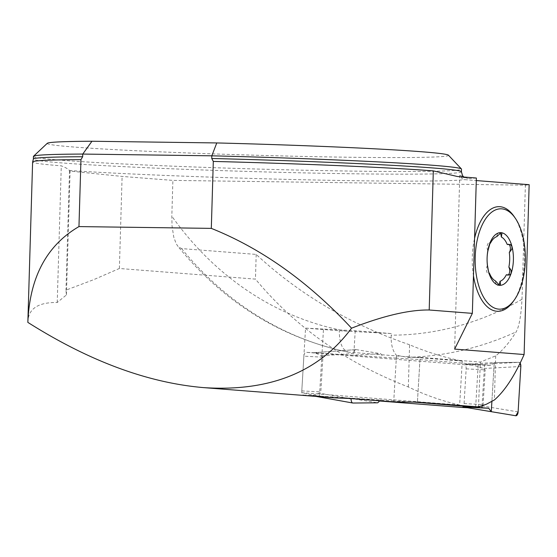 <?xml version="1.0" encoding="UTF-8"?>
<svg xmlns="http://www.w3.org/2000/svg" width="557" height="557" viewBox="0 0 557 557"><rect width="100%" height="100%" fill="white"/><g stroke="black" fill="none" stroke-linecap="round" stroke-linejoin="round"><path stroke-width="0.42" stroke-dasharray="2.79 2.09" d="M414.742 402.168L393.764 400.852L396.326 358.109L419.964 359.592L417.416 402.154L420.103 357.357L480.364 362.064L495.681 355.874C502.637 350.45 509.467 342.451 516.158 331.875C519.131 326.597 521.073 315.728 521.993 299.276L525.383 185.175L172.893 180.398L122.108 176.43L69.514 171.041A66.91 1.866 -178.3 0 0 70.105 170.811A66.91 1.866 -178.3 0 0 69.381 170.512C68.219 168.987 65.524 167.427 61.284 165.84A214.786 5.995 1.7 0 1 32.612 161.99M408.337 386.962L409.583 344.762A354.969 307.297 -85.5 0 0 462.268 361.075L459.636 405.016A316.829 274.274 -85.5 0 1 408.337 386.962C346.203 362.934 295.245 326.987 255.454 279.12L119.379 268.488L93.541 279.725L65.977 290.141L66.387 294.973L57.232 302.493C37.925 302.235 28.128 308.87 27.85 322.385M33.448 156.42A214.118 5.981 -178.3 0 0 247.294 168.75A214.118 5.981 -178.3 0 0 461.495 169.126M448.441 155.194A200.736 5.605 1.7 0 1 247.698 154.999A200.736 5.605 1.7 0 1 47.303 143.288M476.367 178.024L467.908 178.651L459.79 175.183L462.136 178.693L464.559 179.646L476.291 180.565M459.636 405.016L301.685 392.671A316.829 274.274 94.5 0 0 319.467 396.055L335.286 397.914M473.464 275.806A52.323 26.151 -89.2 0 1 472.28 256.923A52.323 26.151 -89.2 0 1 474.578 238.319M514.062 216.443A52.323 26.151 -89.2 0 1 512.906 301.901M459.79 175.183L454.623 349.1M420.103 357.357L407.912 357.316L396.493 355.345L393.702 401.862M525.383 185.175L529.15 184.694M478.47 406.93L480.364 362.064M319.467 396.055L323.485 329.083L355.227 330.74L391.293 333.559L391.195 335.175C390.84 344.303 392.608 351.028 396.493 355.345M391.293 333.559L339.29 330.754L305.556 328.122L301.685 392.671M409.583 344.762C350.652 324.654 299.52 294.535 256.185 254.417L181.582 248.589L178.31 246.828L176.172 243.722L173.77 237.122L172.036 225.94L171.828 216.179L172.893 180.398M462.268 361.075L348.09 352.115M181.582 248.589A354.969 307.297 -85.5 0 0 348.731 352.205C342.513 350.541 339.366 343.391 339.29 330.754M256.185 254.417L255.454 279.12M69.514 171.041L65.977 290.141M119.379 268.488L122.108 176.43M355.227 330.74L353.862 353.451A4.017 2.012 -86.9 0 1 355.951 349.594A4.017 2.012 -86.9 0 1 356.195 349.608L313.466 352.734L314.942 352.797L321.577 355.832L322.9 357.197L320.818 391.926L319.342 393.145L312.38 395.54L310.903 395.477L348.445 398.018L377.743 402.808M305.556 328.122L323.485 329.083M495.681 355.874L494.372 399.975M508.151 244.321L507.719 244.314A11.056 5.528 -89.2 0 1 507.239 244.488M497.38 235.729L496.955 235.722A11.056 5.528 -89.2 0 1 496.781 236.634M487.083 259.604A22.635 11.314 -89.2 0 1 487.076 259.541A22.635 11.314 -89.2 0 1 487.097 258.086A22.635 11.314 -89.2 0 1 487.103 258.023M495.465 280.944A11.056 5.528 -89.2 0 1 495.584 281.884A4.414 2.207 -89.2 0 0 497.686 285.288L499.538 285.316M498.557 284.947A4.414 2.207 -89.2 0 1 497.686 285.288M506.341 274.754A11.056 5.528 -89.2 0 1 506.807 275.005A4.414 2.207 -89.2 0 0 507.448 275.2L508.416 275.214M507.796 275.151A4.414 2.207 -89.2 0 1 507.448 275.2M487.486 265.445A11.056 5.528 -89.2 0 1 487.187 266.023A4.414 2.207 -89.2 0 0 486.546 270.876A4.414 2.207 -89.2 0 0 488.566 273.724L489.422 273.738M489.067 273.619A4.414 2.207 -89.2 0 1 488.566 273.724M507.719 244.314A4.414 2.207 -89.2 0 1 508.228 244.21A4.414 2.207 -89.2 0 1 508.527 244.251M496.955 235.722A4.414 2.207 -89.2 0 1 499.107 232.645A4.414 2.207 -89.2 0 1 499.949 232.993M490.063 242.984A11.056 5.528 -89.2 0 1 489.979 242.929A4.414 2.207 -89.2 0 0 489.345 242.734L490.313 242.748M488.023 250.197L487.654 250.19A4.414 2.207 -89.2 0 1 487.278 245.393A4.414 2.207 -89.2 0 1 489.345 242.734M487.654 250.19A11.056 5.528 -89.2 0 1 487.925 250.817M461.885 407.439A4.017 2.012 93.1 0 0 464.078 403.581L466.167 368.852A4.017 2.012 93.1 0 0 464.399 364.689L306.113 352.316A4.017 2.012 93.1 0 0 306.092 352.316A4.017 2.012 93.1 0 0 303.871 356.174L322.9 357.197M303.871 356.174L301.79 390.903A4.017 2.012 93.1 0 0 303.551 395.066L379.533 401.005M396.326 358.109L313.647 352.748M419.964 359.592L491.274 365.531L465.478 364.215L473.227 365.169L483.657 368.497L485.196 369.883L483.114 404.612L481.422 405.809L470.665 407.912L467.441 407.717M393.764 400.852L348.445 398.018M520.83 366.499L483.657 368.497M465.478 364.215L494.226 362.558L491.894 401.458L494.226 362.558L518.978 362.329L520.141 363.101A4.017 2.012 93.1 0 0 518.978 362.329L469.99 364.967M518.978 362.329L494.226 362.558L491.274 365.531M315.025 352.797L306.113 352.316L315.025 352.797M353.862 353.451L321.577 355.832M356.195 349.608L380.689 353.681L383.258 357.086M351.014 355.269L380.689 353.681M470.797 407.919L467.629 407.745L470.797 407.919M518.107 411.915L481.422 405.809M349.267 398.527L319.342 393.145M352.992 403.031L311.078 395.491M482.07 405.886L484.541 364.64M475.643 407.251L478.205 364.508M379.763 400.775L380.696 399.835M57.232 302.493L61.284 165.84M461.419 171.8A214.118 5.981 1.7 0 1 247.217 171.424A214.118 5.981 1.7 0 1 33.364 159.093M69.381 170.512A220.809 6.169 -178.3 0 0 297.473 179.626A220.809 6.169 -178.3 0 0 464.559 179.646M467.908 178.651A220.809 6.169 -178.3 0 0 458.773 176.653M407.912 357.316A354.969 307.297 -85.5 0 0 516.158 331.875M521.993 299.276A333.559 288.756 94.5 0 1 391.195 335.175M345.946 331.116A333.559 288.756 94.5 0 1 171.828 216.179M496.015 281.884L495.584 281.884M507.239 275.012L506.807 275.005M487.556 266.03L487.187 266.023M464.399 364.689L473.227 365.169M303.551 395.066L312.38 395.54M466.167 368.852L485.196 369.883M464.078 403.581L483.114 404.612M301.79 390.903L320.818 391.926M457.394 176.513L465.06 177.746L463.856 177.049M66.422 294.973L70.105 170.811M348.007 352.094C280.7 337.855 223.949 302.555 177.753 246.194M508.228 244.21L509.077 244.217M499.107 232.645L500.959 232.666M355.951 349.594L313.466 352.734M316.077 396.41L310.903 395.477"/><path stroke-width="0.84" d="M433.325 170.881L429.196 309.998C409.221 309.72 383.341 315.784 351.544 328.191C308.313 281.765 261.567 248.499 211.312 228.377L213.303 161.426A214.786 5.995 1.7 0 1 433.325 170.881L457.394 176.513L476.367 178.024L472.35 313.368L454.623 349.1L524.109 354.531L529.15 184.694L476.291 180.565M351.544 328.191C318.952 372.139 269.595 391.947 203.479 387.609C147.535 382.784 88.988 361.04 27.85 322.385L27.857 322.204C29.758 277.191 46.795 245.317 78.962 226.588L80.946 159.636A214.786 5.995 1.7 0 0 32.633 161.906L33.364 159.093A214.118 5.981 1.7 0 1 82.68 156.74L80.946 159.636M27.857 322.204L32.612 161.99A214.786 5.995 1.7 0 1 32.633 161.906M211.744 158.487L211.82 155.814A214.118 5.981 -178.3 0 1 461.419 168.952A214.118 5.981 -178.3 0 1 461.495 169.126L461.419 171.8A214.118 5.981 1.7 0 0 211.744 158.487L213.303 161.426M461.419 168.952L448.441 155.194A200.736 5.605 1.7 0 0 216.777 142.94L91.954 141.248A200.736 5.605 1.7 0 0 47.303 143.288L33.531 156.252A214.118 5.981 -178.3 0 1 82.756 154.066L82.68 156.74M33.531 156.252A214.118 5.981 -178.3 0 0 33.448 156.42L33.364 159.093M216.777 142.94L211.82 155.814L82.756 154.066L91.954 141.248M211.312 228.377L78.962 226.588M203.479 387.609L335.286 397.914L351.161 398.54L393.702 401.862L417.416 402.154L478.47 406.93L486.435 404.208L494.372 399.975C504.781 390.986 514.689 375.836 524.109 354.531M429.196 309.998L472.35 313.368M474.578 238.319A52.323 26.151 -89.2 0 1 514.062 216.443L515.281 218.205A50.186 25.079 -89.2 0 1 514.167 300.167A50.186 25.079 -89.2 0 1 487.758 303.015A50.186 25.079 -89.2 0 1 475.205 257.035A50.186 25.079 -89.2 0 1 489.687 213.916A50.186 25.079 -89.2 0 1 515.281 218.205M514.167 300.167L512.906 301.901A52.323 26.151 -89.2 0 1 473.464 275.806M499.838 282.211A11.056 5.528 -89.2 0 1 500.012 281.299L500.263 282.218L499.838 282.211A4.414 2.207 -89.2 0 1 498.557 284.947M500.959 232.666L501.913 233.48L501.328 236.99A22.635 11.314 -89.2 0 1 507.239 244.488L510.525 244.586L511.987 246.563A26.346 13.166 90.8 0 0 501.028 232.673A26.346 13.166 90.8 0 0 489.304 244.795A26.346 13.166 90.8 0 0 487.103 257.968A26.346 13.166 90.8 0 0 487.083 259.659A26.346 13.166 90.8 0 0 488.51 271.419A26.346 13.166 90.8 0 0 499.469 285.316A26.346 13.166 90.8 0 0 511.194 273.188A26.346 13.166 90.8 0 0 511.987 246.563L511.883 249.132L509.3 252.488A22.635 11.314 -89.2 0 1 508.868 267.116L509.14 267.743A4.414 2.207 -89.2 0 1 509.578 272.22A4.414 2.207 -89.2 0 1 507.796 275.151M490.313 242.748L490.452 243.179A22.635 11.314 -89.2 0 1 496.781 236.634L501.028 232.673M487.083 259.604A22.635 11.314 -89.2 0 0 487.486 265.445L488.51 271.419L489.422 273.738M490.097 242.936L487.925 250.817A22.635 11.314 -89.2 0 0 487.103 258.023M500.012 281.299A22.635 11.314 -89.2 0 0 506.341 274.754L509.62 274.984L511.103 273.445L511.242 270.66L509.509 267.75M500.263 282.218L500.478 284.397L499.469 285.316L495.465 280.944A22.635 11.314 -89.2 0 1 489.554 273.445M509.14 267.743A11.056 5.528 -89.2 0 1 508.868 267.116M509.3 252.488A11.056 5.528 -89.2 0 1 509.606 251.91A4.414 2.207 -89.2 0 0 510.289 247.343A4.414 2.207 -89.2 0 0 508.527 244.251M501.328 236.99A11.056 5.528 -89.2 0 1 501.203 236.05A4.414 2.207 -89.2 0 0 499.949 232.993M490.452 243.179A11.056 5.528 -89.2 0 1 490.063 242.984M379.533 401.005L461.837 407.432A4.017 2.012 93.1 0 0 461.864 407.439A4.017 2.012 93.1 0 0 461.885 407.439M467.42 407.71L515.775 415.752L491.281 411.679L515.775 415.752L518.107 411.915L520.83 366.499L520.141 363.101A4.017 2.012 93.1 0 1 520.83 366.499L518.107 411.915A4.017 2.012 -86.9 0 1 515.775 415.752L462.916 406.965L491.281 411.679L488.712 408.274L462.916 406.965M414.742 402.168L488.712 408.274M379.763 400.775L377.743 402.808L352.992 403.031A4.017 2.012 93.1 0 1 352.804 403.017A4.017 2.012 93.1 0 1 351.14 398.868L349.267 398.527M481.979 407.383L482.07 405.886M491.281 411.679L491.894 401.458L491.281 411.679M509.982 251.91L509.606 251.91M501.634 236.057L501.203 236.05M461.837 407.432L467.629 407.745L461.864 407.439M463.856 177.049L462.547 175.657L461.419 171.8M352.804 403.017L316.077 396.41"/></g></svg>
